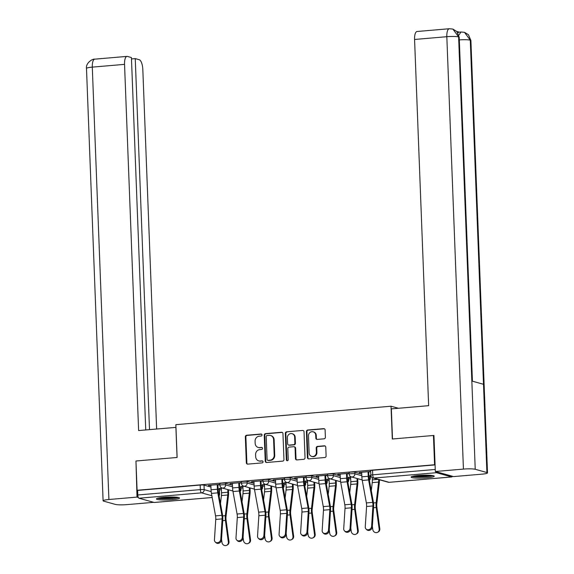 <?xml version="1.0" encoding="UTF-8"?>
<svg xmlns="http://www.w3.org/2000/svg" width="574" height="574" viewBox="0 0 574 574"><rect width="100%" height="100%" fill="white"/><g stroke="black" fill="none" stroke-linecap="round" stroke-linejoin="round"><path stroke-width="0.86" d="M262.024 434.949A1.019 0.947 -74.4 0 0 261.034 434.016L246.633 435.257A1.457 1.349 -74.4 0 0 245.335 436.814L246.332 462.802A1.457 1.349 -74.4 0 0 247.738 464.129L262.146 462.888A1.019 0.947 -74.4 0 0 262.383 460.9A1.019 0.947 -74.4 0 0 262.067 460.872L260.201 461.03A4.657 4.319 -74.4 0 1 255.688 456.782L255.602 454.615A4.657 4.319 -74.4 0 1 259.764 449.621L261.629 449.464A1.019 0.947 -74.4 0 0 261.866 447.476A1.019 0.947 -74.4 0 0 261.55 447.447L259.685 447.605A4.657 4.319 -74.4 0 1 255.172 443.358L255.086 441.191A4.657 4.319 -74.4 0 1 259.247 436.197L261.113 436.039A1.019 0.947 -74.4 0 0 262.024 434.949M261.608 434.166A1.019 0.947 -74.4 0 0 261.572 434.166L247.172 435.408A1.457 1.349 -74.4 0 0 245.873 436.965L246.87 462.945A1.457 1.349 -74.4 0 0 247.573 464.129M262.634 461.015A1.019 0.947 -74.4 0 0 262.605 461.022L260.201 461.03M262.124 447.591A1.019 0.947 -74.4 0 0 262.088 447.591L259.685 447.605M163.805 497.335A11.566 1.421 177.8 0 0 156.437 498.95A11.566 1.421 177.8 0 0 172.186 499.674A11.566 1.421 177.8 0 0 179.554 498.06A11.566 1.421 177.8 0 0 163.805 497.335M418.475 475.487A11.566 1.421 177.8 0 0 411.113 477.094A11.566 1.421 177.8 0 0 426.862 477.826A11.566 1.421 177.8 0 0 434.231 476.212A11.566 1.421 177.8 0 0 418.475 475.487M324.088 438.816A1.457 1.349 -74.4 0 0 325.393 437.259L325.114 429.969A1.457 1.349 -74.4 0 0 323.7 428.642L307.707 430.012A1.457 1.349 -74.4 0 0 306.401 431.576L307.399 457.557A1.457 1.349 -74.4 0 0 308.812 458.884L324.812 457.514A1.457 1.349 -74.4 0 0 326.111 455.95L325.774 447.146A1.457 1.349 -74.4 0 0 324.36 445.819L317.515 446.407A1.457 1.349 -74.4 0 0 316.217 447.964L316.382 452.334A3.896 3.609 -74.4 0 1 311.711 456.395A3.896 3.609 -74.4 0 1 309.128 452.958L308.475 435.853A3.896 3.609 -74.4 0 1 313.146 431.791A3.896 3.609 -74.4 0 1 315.722 435.228L315.836 438.077A1.457 1.349 -74.4 0 0 317.243 439.404L324.088 438.816M137.086 490.275L135.959 461.008L177.115 457.471L175.859 424.674L391.03 406.213L392.293 439.01L433.449 435.479L434.575 464.746L137.086 490.275L137.624 490.418L137.796 494.982L200.362 489.615A2.963 0.366 -2.2 0 1 204.201 489.672L211.189 491.624M282.953 433.585A1.457 1.349 -74.4 0 0 281.54 432.258L265.547 433.628A1.457 1.349 -74.4 0 0 264.241 435.192L265.238 461.173A1.457 1.349 -74.4 0 0 266.652 462.501L282.652 461.13A1.457 1.349 -74.4 0 0 283.951 459.573L282.953 433.585M286.627 431.82L302.62 430.45A1.457 1.349 -74.4 0 1 304.033 431.777L305.031 457.765A1.457 1.349 -74.4 0 1 303.732 459.322L296.88 459.91A1.457 1.349 -74.4 0 1 295.474 458.583L295.065 448.043A1.457 1.349 -74.4 0 0 293.658 446.716L289.117 447.103A1.457 1.349 -74.4 0 0 287.818 448.667L288.234 459.638A1.019 0.947 -74.4 0 1 287.014 460.7A1.019 0.947 -74.4 0 1 286.34 459.803L285.321 433.384A1.457 1.349 -74.4 0 1 286.627 431.82L302.62 430.45M219.455 489.931L221.406 489.758M240.994 488.079L242.953 487.914M262.54 486.228L264.499 486.063M284.087 484.384L286.039 484.212M305.633 482.533L307.585 482.368M327.173 480.682L329.132 480.517M348.719 478.838L350.678 478.666M370.266 476.987L371.414 476.886M435.666 471.591A2.963 1.055 85.1 0 0 436.47 472.696L451.681 476.937A2.963 1.055 85.1 0 0 451.824 476.951A2.963 1.055 85.1 0 0 452.42 476.262M433.449 435.479L433.951 435.616M434.575 464.746L435.07 464.883M137.624 490.418L200.183 485.052A2.963 0.366 -2.2 0 1 204.021 485.116L210.945 487.046M218.091 489.041L219.232 489.357L219.404 493.92A2.963 0.366 -2.2 0 1 219.612 494.042L219.433 489.486A2.963 0.366 177.8 0 0 219.232 489.357M154.471 502.444A2.963 1.055 -94.9 0 1 154.334 502.48A2.963 1.055 -94.9 0 1 154.198 502.465L138.987 498.225A2.963 1.055 -94.9 0 1 137.796 494.982M241.417 482.576L229.987 483.552M244.101 486.264L240.736 486.551M262.964 480.725L251.527 481.708M265.64 484.413L262.282 484.707M284.51 478.874L273.073 479.857M287.187 482.569L283.821 482.856M306.05 477.03L294.62 478.006M308.733 480.718L305.368 481.005M327.596 475.179L316.166 476.162M330.28 478.867L326.915 479.161M349.143 473.328L337.713 474.311M351.826 477.023L348.461 477.31M370.689 471.484L359.252 472.459M370.84 475.387L370.008 475.459M354.84 472.172L354.897 473.794A2.963 0.366 -2.2 0 0 351.582 473.694A2.963 0.366 -2.2 0 0 349.171 474.146L349.114 472.524A2.963 0.366 177.8 0 1 351.525 472.072A2.963 0.366 177.8 0 1 354.84 472.172L361.764 474.11M368.903 476.097L370.051 476.42L370.108 478.034A2.963 0.366 -2.2 0 1 370.309 478.156L370.252 476.542A2.963 0.366 177.8 0 0 370.051 476.42M333.293 474.024L333.358 475.638A2.963 0.366 -2.2 0 0 330.036 475.537A2.963 0.366 -2.2 0 0 327.632 475.99L327.567 474.375A2.963 0.366 177.8 0 1 329.978 473.923A2.963 0.366 177.8 0 1 333.293 474.024L340.217 475.954M347.356 477.948L348.504 478.264L348.562 479.886A2.963 0.366 -2.2 0 1 348.77 480.007L348.705 478.393A2.963 0.366 177.8 0 0 348.504 478.264M311.747 475.875L311.811 477.489A2.963 0.366 -2.2 0 0 308.496 477.389A2.963 0.366 -2.2 0 0 306.086 477.841L306.021 476.226A2.963 0.366 177.8 0 1 308.432 475.774A2.963 0.366 177.8 0 1 311.747 475.875L318.67 477.805M325.81 479.799L326.958 480.115L327.022 481.737A2.963 0.366 -2.2 0 1 327.223 481.859L327.158 480.237A2.963 0.366 177.8 0 0 326.958 480.115M290.2 477.719L290.265 479.34A2.963 0.366 -2.2 0 0 286.95 479.24A2.963 0.366 -2.2 0 0 284.539 479.692L284.474 478.07A2.963 0.366 177.8 0 1 286.885 477.618A2.963 0.366 177.8 0 1 290.2 477.719L297.124 479.656M304.27 481.643L305.411 481.966L305.476 483.581A2.963 0.366 -2.2 0 1 305.677 483.703L305.612 482.088A2.963 0.366 177.8 0 0 305.411 481.966M268.661 479.57L268.718 481.184A2.963 0.366 -2.2 0 0 265.403 481.084A2.963 0.366 -2.2 0 0 262.992 481.536L262.935 479.921A2.963 0.366 177.8 0 1 265.339 479.469A2.963 0.366 177.8 0 1 268.661 479.57L275.585 481.5M282.724 483.495L283.865 483.81L283.929 485.432A2.963 0.366 -2.2 0 1 284.13 485.554L284.065 483.939A2.963 0.366 177.8 0 0 283.865 483.81M247.114 481.421L247.172 483.035A2.963 0.366 -2.2 0 0 243.857 482.935A2.963 0.366 -2.2 0 0 241.446 483.387L241.389 481.773A2.963 0.366 177.8 0 1 243.799 481.321A2.963 0.366 177.8 0 1 247.114 481.421L254.038 483.351M261.177 485.346L262.325 485.661L262.383 487.283A2.963 0.366 -2.2 0 1 262.583 487.405L262.526 485.783A2.963 0.366 177.8 0 0 262.325 485.661M225.568 483.265L225.632 484.887A2.963 0.366 -2.2 0 0 222.317 484.786A2.963 0.366 -2.2 0 0 219.907 485.238L219.842 483.617A2.963 0.366 177.8 0 1 222.253 483.164A2.963 0.366 177.8 0 1 225.568 483.265L232.492 485.202M239.631 487.19L240.779 487.513L240.836 489.127A2.963 0.366 -2.2 0 1 241.044 489.249L240.98 487.635A2.963 0.366 177.8 0 0 240.779 487.513M391.03 406.213L398.392 408.265M219.871 484.42L208.441 485.403M222.554 488.115L219.189 488.402M370.015 475.753L370.883 475.681M219.203 488.696L221.356 488.51M240.743 486.845L242.902 486.659M262.289 485.001L264.449 484.815M283.836 483.15L285.996 482.964M305.382 481.299L307.542 481.112M326.929 479.455L329.081 479.268M348.468 477.604L350.628 477.417M208.448 485.697L210.888 485.489M217.926 484.887L219.885 484.714M435.07 464.897L372.548 470.264A2.963 0.366 177.8 0 0 370.653 470.68L370.833 475.236A2.963 0.366 -2.2 0 1 372.72 474.82L435.25 469.46M229.995 483.846L232.434 483.638M239.473 483.035L241.432 482.87M251.541 482.002L253.973 481.787M261.019 481.184L262.971 481.019M273.088 480.151L275.52 479.943M282.566 479.34L284.517 479.168M294.634 478.3L297.067 478.092M304.105 477.489L306.064 477.324M316.174 476.456L318.613 476.241M325.652 475.638L327.611 475.473M337.72 474.605L340.16 474.397M347.198 473.794L349.157 473.622M359.267 472.754L361.699 472.546M368.745 471.943L370.696 471.778M258.257 447.469L258.795 447.62A4.657 4.319 -74.4 0 0 260.223 447.756M258.774 460.893L259.312 461.044A4.657 4.319 -74.4 0 0 260.74 461.18M282.25 432.409A1.457 1.349 -74.4 0 0 282.078 432.409L266.078 433.779A1.457 1.349 -74.4 0 0 264.779 435.343L265.776 461.324A1.457 1.349 -74.4 0 0 266.479 462.508M267.111 435.523A1.019 0.947 -74.4 0 0 266.2 436.62L267.075 459.422A1.019 0.947 -74.4 0 0 268.065 460.355L270.031 460.183A4.657 4.319 -74.4 0 0 274.193 455.196L273.59 439.605A4.657 4.319 -74.4 0 0 269.077 435.357L267.111 435.523M267.757 460.326L268.288 460.477A1.019 0.947 -74.4 0 0 268.603 460.506L268.065 460.355M270.505 435.487L271.043 435.637A4.657 4.319 -74.4 0 1 274.128 439.756L274.731 455.347A4.657 4.319 -74.4 0 1 270.569 460.334L268.603 460.506M294.103 446.759L294.641 446.909A1.457 1.349 -74.4 0 1 295.603 448.194L296.012 458.734A1.457 1.349 -74.4 0 0 296.715 459.91M287.158 431.971A1.457 1.349 -74.4 0 0 285.859 433.535L286.878 459.953A1.019 0.947 -74.4 0 0 287.294 460.728M294.649 437.108A3.896 3.609 -74.4 0 0 292.066 433.671A3.896 3.609 -74.4 0 0 287.395 437.732L287.624 443.759A1.457 1.349 -74.4 0 0 289.038 445.087L293.579 444.692A1.457 1.349 -74.4 0 0 294.878 443.135L294.649 437.108L295.187 437.259A3.896 3.609 -74.4 0 0 292.604 433.822L292.066 433.671M288.593 445.044L289.131 445.194A1.457 1.349 -74.4 0 0 289.576 445.237L289.038 445.087M295.187 437.259L295.416 443.286A1.457 1.349 -74.4 0 1 294.118 444.843L289.576 445.237M313.146 431.791L313.684 431.935A3.896 3.609 -74.4 0 1 316.26 435.379L316.374 438.227A1.457 1.349 -74.4 0 0 317.078 439.411M311.711 456.395L312.249 456.545A3.896 3.609 -74.4 0 0 316.92 452.484L316.382 452.334M325.063 445.969A1.457 1.349 -74.4 0 0 324.898 445.969L318.053 446.558A1.457 1.349 -74.4 0 0 316.755 448.115L316.92 452.484M324.41 428.785A1.457 1.349 -74.4 0 0 324.238 428.792L308.238 430.163A1.457 1.349 -74.4 0 0 306.939 431.727L307.937 457.708A1.457 1.349 -74.4 0 0 308.64 458.891M228.997 541.648A3.408 3.157 63.7 0 1 227.333 544.977L226.68 545.3A3.408 3.157 -116.3 0 0 228.344 541.971L228.997 541.648L226.07 520.101A5.489 1.952 85.1 0 1 226.013 516.586L228.452 495.922A9.342 3.322 -94.9 0 0 228.574 492.449L228.474 489.766M221.535 539.194L221.987 542.516A3.408 3.157 -116.3 0 0 226.68 545.3M221.349 488.216L221.521 492.793A7.412 2.633 -94.9 0 1 221.428 495.556L220.473 503.599M227.77 489.572L227.878 492.248A7.412 2.633 -94.9 0 1 227.778 495.01L225.338 515.667A7.412 2.633 85.1 0 0 225.41 520.424L228.344 541.971M210.873 485.195L211.053 489.773A9.342 3.322 85.1 0 0 211.447 493.396L215.544 515.883A5.489 1.952 -94.9 0 1 215.759 519.441L214.439 539.804A3.408 2.935 -44.8 0 0 215.2 541.935A3.408 2.935 -44.8 0 0 218.622 542.365A3.408 2.935 -44.8 0 0 220.796 539.259L221.485 539.955A3.408 2.935 135.2 0 1 219.318 543.061A3.408 2.935 135.2 0 1 215.889 542.631L215.2 541.935M217.919 484.592L218.106 489.421A7.412 2.633 85.1 0 0 218.414 492.298L222.518 514.785A7.412 2.633 -94.9 0 1 222.805 519.592L221.485 539.955M217.23 484.65L217.403 489.227A9.342 3.322 85.1 0 0 217.797 492.851L221.901 515.337A5.489 1.952 -94.9 0 1 222.116 518.896L220.796 539.259M250.544 539.797A3.408 3.157 63.7 0 1 248.872 543.126L248.219 543.449A3.408 3.157 -116.3 0 0 249.884 540.12L250.544 539.797L247.609 518.25A5.489 1.952 85.1 0 1 247.559 514.735L249.999 494.078A9.342 3.322 -94.9 0 0 250.121 490.598L250.02 487.914M243.082 537.35L243.534 540.665A3.408 3.157 -116.3 0 0 248.219 543.449M242.895 486.372L243.067 490.949A7.412 2.633 -94.9 0 1 242.974 493.705L242.02 501.748M249.317 487.721L249.425 490.404A7.412 2.633 -94.9 0 1 249.324 493.166L246.885 513.823A7.412 2.633 85.1 0 0 246.956 518.573L249.884 540.12M272.083 537.946A3.408 3.157 63.7 0 1 270.419 541.282L269.766 541.605A3.408 3.157 -116.3 0 0 271.43 538.269L272.083 537.946L269.156 516.406A5.489 1.952 85.1 0 1 269.098 512.883L271.545 492.227A9.342 3.322 -94.9 0 0 271.667 488.747L271.559 486.07M264.628 535.499L265.08 538.814A3.408 3.157 -116.3 0 0 269.766 541.605M264.435 484.521L264.614 489.098A7.412 2.633 -94.9 0 1 264.514 491.861L263.566 499.897M270.863 485.869L270.964 488.553A7.412 2.633 -94.9 0 1 270.871 491.315L268.424 511.972A7.412 2.633 85.1 0 0 268.503 516.729L271.43 538.269M175.96 427.379L138.614 430.557L124.544 64.36L92.292 67.122L108.902 499.509L137.014 497.098L135.959 461.037M177.057 457.478L175.902 427.357M156.63 429.015L142.818 69.454A8.897 3.164 85.1 0 0 139.252 59.732L135.249 58.613L149.498 429.625M108.902 499.509A9.119 1.119 177.8 0 0 103.098 500.779A9.119 1.119 177.8 0 0 103.715 501.159L115.381 504.41A9.119 1.119 177.8 0 0 127.177 504.603L153.703 502.329M138.32 497.457L137.014 497.098M145.739 429.948L131.432 57.551L127.428 56.431A8.897 3.164 85.1 0 0 127.005 56.388A8.897 3.164 85.1 0 0 124.544 64.36M131.489 58.935L135.249 58.613M392.508 438.988L391.353 408.875L428.642 405.675L414.571 39.47A8.897 3.164 -94.9 0 1 417.04 31.505L449.284 28.736A8.897 3.164 -94.9 0 0 446.823 36.7L414.571 39.47M486.896 472.531L483.502 384.293L471.842 381.036L475.229 469.281L486.896 472.531A9.119 1.119 177.8 0 1 487.513 472.911A9.119 1.119 177.8 0 1 481.708 474.181L453.596 476.592L435.329 471.498L433.944 435.465L433.528 435.501M475.229 469.281A9.119 1.119 177.8 0 0 463.433 469.087L435.329 471.498M459.322 32.144L456.71 31.412M457.923 32.991A8.897 3.164 -94.9 0 1 459.107 32.158L460.972 32.001L458.877 35.165M472.424 381.201L459.214 37.267A9.119 1.119 177.8 0 0 458.619 36.894L452.879 29.08L449.284 28.736M487.513 472.911L470.902 40.532A9.119 1.119 177.8 0 0 470.285 40.151L464.502 32.323L460.972 32.001M177.502 497.335A10.009 1.234 -2.2 0 1 168.297 498.548A10.009 1.234 -2.2 0 1 158.632 498.132A10.009 1.234 -2.2 0 1 158.431 498.067M157.491 498.311A11.494 1.413 177.8 0 0 168.003 498.741A11.494 1.413 177.8 0 0 178.457 497.507M161.093 497.622A9.27 1.141 177.8 0 0 174.812 497.098M432.172 475.48A10.009 1.234 -2.2 0 1 422.966 476.7A10.009 1.234 -2.2 0 1 413.302 476.276A10.009 1.234 -2.2 0 1 413.101 476.219M412.161 476.456A11.494 1.413 177.8 0 0 422.679 476.894A11.494 1.413 177.8 0 0 433.133 475.652M415.77 475.774A9.27 1.141 177.8 0 0 429.481 475.243M232.42 483.344L232.599 487.922A9.342 3.322 85.1 0 0 232.994 491.545L237.091 514.031A5.489 1.952 -94.9 0 1 237.306 517.59L235.986 537.953A3.408 2.935 -44.8 0 0 236.739 540.084A3.408 2.935 -44.8 0 0 240.169 540.514A3.408 2.935 -44.8 0 0 242.343 537.408L243.032 538.111A3.408 2.935 135.2 0 1 240.858 541.21A3.408 2.935 135.2 0 1 237.435 540.78L236.739 540.084M239.458 482.741L239.645 487.577A7.412 2.633 85.1 0 0 239.961 490.447L244.058 512.934A7.412 2.633 -94.9 0 1 244.352 517.748L243.032 538.111M238.77 482.799L238.949 487.376A9.342 3.322 85.1 0 0 239.344 491L243.441 513.486A5.489 1.952 -94.9 0 1 243.656 517.045L242.343 537.408M253.966 481.5L254.138 486.078A9.342 3.322 85.1 0 0 254.533 489.701L258.637 512.18A5.489 1.952 -94.9 0 1 258.852 515.746L257.532 536.109A3.408 2.935 -44.8 0 0 258.286 538.233A3.408 2.935 -44.8 0 0 261.715 538.663A3.408 2.935 -44.8 0 0 263.882 535.564L264.578 536.26A3.408 2.935 135.2 0 1 262.404 539.366A3.408 2.935 135.2 0 1 258.982 538.936L258.286 538.233M261.005 480.89L261.192 485.726A7.412 2.633 85.1 0 0 261.507 488.603L265.604 511.082A7.412 2.633 -94.9 0 1 265.898 515.897L264.578 536.26M260.316 480.955L260.496 485.532A9.342 3.322 85.1 0 0 260.89 489.156L264.987 511.635A5.489 1.952 -94.9 0 1 265.202 515.201L263.882 535.564M293.63 536.102A3.408 3.157 63.7 0 1 291.965 539.431L291.312 539.754A3.408 3.157 -116.3 0 0 292.977 536.425L293.63 536.102L290.702 514.555A5.489 1.952 85.1 0 1 290.645 511.039L293.084 490.375A9.342 3.322 -94.9 0 0 293.214 486.903L293.106 484.219M286.175 533.648L286.627 536.97A3.408 3.157 -116.3 0 0 291.312 539.754M285.981 482.669L286.161 487.247A7.412 2.633 -94.9 0 1 286.06 490.009L285.113 498.053M292.41 484.026L292.51 486.702A7.412 2.633 -94.9 0 1 292.417 489.464L289.97 510.121A7.412 2.633 85.1 0 0 290.049 514.878L292.977 536.425M315.176 534.25A3.408 3.157 63.7 0 1 313.512 537.58L312.859 537.903A3.408 3.157 -116.3 0 0 314.523 534.573L315.176 534.25L312.249 512.704A5.489 1.952 85.1 0 1 312.191 509.188L314.631 488.531A9.342 3.322 -94.9 0 0 314.753 485.052L314.652 482.368M307.714 531.804L308.166 535.119A3.408 3.157 -116.3 0 0 312.859 537.903M307.528 480.825L307.7 485.403A7.412 2.633 -94.9 0 1 307.607 488.158L306.659 496.201M313.956 482.174L314.057 484.858A7.412 2.633 -94.9 0 1 313.956 487.62L311.517 508.277A7.412 2.633 85.1 0 0 311.596 513.027L314.523 534.573M336.723 532.399A3.408 3.157 63.7 0 1 335.058 535.736L334.398 536.059A3.408 3.157 -116.3 0 0 336.07 532.722L336.723 532.399L333.795 510.86A5.489 1.952 85.1 0 1 333.738 507.337L336.177 486.68A9.342 3.322 -94.9 0 0 336.299 483.2L336.199 480.524M329.261 529.953L329.713 533.268A3.408 3.157 -116.3 0 0 334.398 536.059M329.074 478.974L329.246 483.552A7.412 2.633 -94.9 0 1 329.153 486.314L328.199 494.35M335.496 480.323L335.603 483.007A7.412 2.633 -94.9 0 1 335.503 485.769L333.063 506.426A7.412 2.633 85.1 0 0 333.135 511.183L336.07 532.722M275.513 479.649L275.685 484.226A9.342 3.322 85.1 0 0 276.08 487.85L280.184 510.336A5.489 1.952 -94.9 0 1 280.399 513.895L279.079 534.258A3.408 2.935 -44.8 0 0 279.832 536.389A3.408 2.935 -44.8 0 0 283.255 536.819A3.408 2.935 -44.8 0 0 285.429 533.712L286.125 534.408A3.408 2.935 135.2 0 1 283.951 537.515A3.408 2.935 135.2 0 1 280.528 537.085L279.832 536.389M282.552 479.046L282.738 483.875A7.412 2.633 85.1 0 0 283.054 486.752L287.151 509.238A7.412 2.633 -94.9 0 1 287.445 514.053L286.125 534.408M281.863 479.103L282.042 483.681A9.342 3.322 85.1 0 0 282.437 487.304L286.534 509.791A5.489 1.952 -94.9 0 1 286.749 513.35L285.429 533.712M297.052 477.798L297.232 482.375A9.342 3.322 85.1 0 0 297.626 485.999L301.723 508.485A5.489 1.952 -94.9 0 1 301.938 512.044L300.625 532.407A3.408 2.935 -44.8 0 0 301.379 534.538A3.408 2.935 -44.8 0 0 304.801 534.968A3.408 2.935 -44.8 0 0 306.975 531.861L307.671 532.564A3.408 2.935 135.2 0 1 305.497 535.664A3.408 2.935 135.2 0 1 302.067 535.233L301.379 534.538M304.098 477.195L304.285 482.031A7.412 2.633 85.1 0 0 304.593 484.901L308.697 507.387A7.412 2.633 -94.9 0 1 308.984 512.202L307.671 532.564M303.409 477.252L303.581 481.83A9.342 3.322 85.1 0 0 303.976 485.453L308.08 507.94A5.489 1.952 -94.9 0 1 308.295 511.499L306.975 531.861M318.599 475.954L318.778 480.531A9.342 3.322 85.1 0 0 319.173 484.155L323.27 506.634A5.489 1.952 -94.9 0 1 323.485 510.2L322.165 530.563A3.408 2.935 -44.8 0 0 322.925 532.686A3.408 2.935 -44.8 0 0 326.348 533.117A3.408 2.935 -44.8 0 0 328.522 530.017L329.211 530.713A3.408 2.935 135.2 0 1 327.044 533.82A3.408 2.935 135.2 0 1 323.614 533.389L322.925 532.686M325.645 475.344L325.831 480.18A7.412 2.633 85.1 0 0 326.14 483.057L330.244 505.536A7.412 2.633 -94.9 0 1 330.531 510.351L329.211 530.713M324.956 475.408L325.128 479.986A9.342 3.322 85.1 0 0 325.523 483.609L329.627 506.089A5.489 1.952 -94.9 0 1 329.842 509.655L328.522 530.017M358.262 530.555A3.408 3.157 63.7 0 1 356.598 533.885L355.945 534.207A3.408 3.157 -116.3 0 0 357.609 530.878L358.262 530.555L355.335 509.009A5.489 1.952 85.1 0 1 355.277 505.493L357.724 484.829A9.342 3.322 -94.9 0 0 357.846 481.356L357.746 478.673M350.807 528.102L351.259 531.424A3.408 3.157 -116.3 0 0 355.945 534.207M350.621 477.123L350.793 481.701A7.412 2.633 -94.9 0 1 350.7 484.463L349.745 492.506M357.042 478.479L357.15 481.156A7.412 2.633 -94.9 0 1 357.05 483.918L354.61 504.575A7.412 2.633 85.1 0 0 354.682 509.332L357.609 530.878M340.145 474.102L340.317 478.68A9.342 3.322 85.1 0 0 340.719 482.304L344.816 504.79A5.489 1.952 -94.9 0 1 345.031 508.349L343.711 528.711A3.408 2.935 -44.8 0 0 344.465 530.842A3.408 2.935 -44.8 0 0 347.894 531.273A3.408 2.935 -44.8 0 0 350.068 528.166L350.757 528.862A3.408 2.935 135.2 0 1 348.583 531.969A3.408 2.935 135.2 0 1 345.161 531.538L344.465 530.842M347.184 473.5L347.37 478.329A7.412 2.633 85.1 0 0 347.686 481.206L351.783 503.692A7.412 2.633 -94.9 0 1 352.077 508.507L350.757 528.862M346.495 473.557L346.674 478.135A9.342 3.322 85.1 0 0 347.069 481.758L351.166 504.245A5.489 1.952 -94.9 0 1 351.381 507.803L350.068 528.166M379.809 528.704A3.408 3.157 63.7 0 1 378.144 532.033L377.491 532.356A3.408 3.157 -116.3 0 0 379.156 529.027L379.809 528.704L376.881 507.158A5.489 1.952 85.1 0 1 376.824 503.642L379.271 482.985A9.342 3.322 -94.9 0 0 379.4 479.764M372.354 526.258L372.806 529.572A3.408 3.157 -116.3 0 0 377.491 532.356M372.253 477.654L372.339 479.857A7.412 2.633 -94.9 0 1 372.239 482.619L371.292 490.655M378.696 479.57A7.412 2.633 -94.9 0 1 378.596 482.074L376.149 502.731A7.412 2.633 85.1 0 0 376.228 507.481L379.156 529.027M361.692 472.251L361.864 476.829A9.342 3.322 85.1 0 0 362.259 480.452L366.363 502.939A5.489 1.952 -94.9 0 1 366.578 506.498L365.258 526.86A3.408 2.935 -44.8 0 0 366.011 528.991A3.408 2.935 -44.8 0 0 369.441 529.422A3.408 2.935 -44.8 0 0 371.608 526.315L372.304 527.018A3.408 2.935 135.2 0 1 370.13 530.118A3.408 2.935 135.2 0 1 366.707 529.687L366.011 528.991M368.73 471.649L368.917 476.485A7.412 2.633 85.1 0 0 369.233 479.355L373.33 501.841A7.412 2.633 -94.9 0 1 373.624 506.655L372.304 527.018M368.042 471.706L368.221 476.284A9.342 3.322 85.1 0 0 368.616 479.907L372.713 502.394A5.489 1.952 -94.9 0 1 372.928 505.952L371.608 526.315M261.572 434.166L261.034 434.016M262.605 461.022L262.067 460.872M262.088 447.591L261.55 447.447M436.47 472.696L373.911 478.063L389.122 482.304L451.681 476.937M204.021 485.116L204.201 489.672A2.963 2.748 -74.4 0 1 201.546 492.851L138.987 498.225M218.672 493.712L219.404 493.92A2.963 2.748 -74.4 0 1 219.017 495.577M211.871 495.735L201.546 492.851A2.963 1.055 -94.9 0 1 200.362 489.615L200.183 485.052M154.198 502.465L212.193 497.486M349.171 474.146A2.963 2.963 0 0 0 351.338 476.886A2.963 2.748 105.6 0 0 354.897 473.794L361.821 475.724M369.003 477.726L370.108 478.034A2.963 2.748 105.6 0 1 369.383 480.187M327.632 475.99A2.963 2.963 0 0 0 329.799 478.738A2.963 2.748 105.6 0 0 333.358 475.638L340.282 477.575M347.457 479.577L348.562 479.886A2.963 2.748 105.6 0 1 347.837 482.031M306.086 477.841A2.963 2.963 0 0 0 308.252 480.582A2.963 2.748 105.6 0 0 311.811 477.489L318.735 479.419M325.91 481.428L327.022 481.737A2.963 2.748 105.6 0 1 326.29 483.882M284.539 479.692A2.963 2.963 0 0 0 286.706 482.433A2.963 2.748 105.6 0 0 290.265 479.34L297.188 481.27M304.371 483.272L305.476 483.581A2.963 2.748 105.6 0 1 304.744 485.733M262.992 481.536A2.963 2.963 0 0 0 265.159 484.284A2.963 2.748 105.6 0 0 268.718 481.184L275.642 483.121M282.824 485.123L283.929 485.432A2.963 2.748 105.6 0 1 283.204 487.577M241.446 483.387A2.963 2.963 0 0 0 243.613 486.128A2.963 2.748 105.6 0 0 247.172 483.035L254.095 484.965M261.278 486.974L262.383 487.283A2.963 2.748 105.6 0 1 261.658 489.428M219.907 485.238A2.963 2.963 0 0 0 222.073 487.979A2.963 2.748 105.6 0 0 225.632 484.887L232.556 486.817M239.731 488.818L240.836 489.127A2.963 2.748 105.6 0 1 240.111 491.279M372.548 470.264L372.72 474.82A2.963 1.055 -94.9 0 0 373.911 478.063A2.963 2.748 105.6 0 1 373 477.977L388.211 482.225A2.963 2.963 0 0 0 389.258 482.318A2.963 1.055 85.1 0 0 389.394 482.282M451.824 476.951L389.258 482.318A2.963 1.055 85.1 0 1 389.122 482.304A2.963 2.748 105.6 0 1 388.211 482.225M246.87 462.945L246.332 462.802M245.873 436.965L245.335 436.814M247.172 435.408L246.633 435.257M265.776 461.324L265.238 461.173M264.779 435.343L264.241 435.192M266.078 433.779L265.547 433.628M282.078 432.409L281.54 432.258M270.569 460.334L270.031 460.183M274.731 455.347L274.193 455.196M274.128 439.756L273.59 439.605M296.012 458.734L295.474 458.583M295.603 448.194L295.065 448.043M286.878 459.953L286.34 459.803M285.859 433.535L285.321 433.384M294.118 444.843L293.579 444.692M295.416 443.286L294.878 443.135M316.374 438.227L315.836 438.077M316.26 435.379L315.722 435.228M316.755 448.115L316.217 447.964M318.053 446.558L317.515 446.407M324.898 445.969L324.36 445.819M307.937 457.708L307.399 457.557M306.939 431.727L306.401 431.576M308.238 430.163L307.707 430.012M324.238 428.792L323.7 428.642M221.521 492.793L227.878 492.248M222.741 520.654L225.41 520.424M222.683 515.897L225.338 515.667M221.428 495.556L227.778 495.01M217.403 489.227L211.053 489.773M221.901 515.337L215.544 515.883M217.797 492.851L211.447 493.396M222.116 518.896L215.759 519.441M243.067 490.949L249.425 490.404M244.28 518.803L246.956 518.573M244.23 514.046L246.885 513.823M242.974 493.705L249.324 493.166M264.614 489.098L270.964 488.553M265.827 516.959L268.503 516.729M265.776 512.202L268.424 511.972M264.514 491.861L270.871 491.315M127.005 56.388L94.76 59.158A8.897 3.164 -94.9 0 0 92.292 67.122A9.119 1.119 177.8 0 0 86.487 68.399L103.098 500.779M463.433 469.087L446.823 36.7A9.119 1.119 177.8 0 1 458.619 36.894L471.842 381.036M459.315 39.9A9.119 1.119 177.8 0 1 470.285 40.151L483.502 384.293M238.949 487.376L232.599 487.922M243.441 513.486L237.091 514.031M239.344 491L232.994 491.545M243.656 517.045L237.306 517.59M260.496 485.532L254.138 486.078M264.987 511.635L258.637 512.18M260.89 489.156L254.533 489.701M265.202 515.201L258.852 515.746M286.161 487.247L292.51 486.702M287.373 515.108L290.049 514.878M287.323 510.351L289.97 510.121M286.06 490.009L292.417 489.464M307.7 485.403L314.057 484.858M308.92 513.256L311.596 513.027M308.869 508.499L311.517 508.277M307.607 488.158L313.956 487.62M329.246 483.552L335.603 483.007M330.466 511.412L333.135 511.183M330.409 506.655L333.063 506.426M329.153 486.314L335.503 485.769M282.042 483.681L275.685 484.226M286.534 509.791L280.184 510.336M282.437 487.304L276.08 487.85M286.749 513.35L280.399 513.895M303.581 481.83L297.232 482.375M308.08 507.94L301.723 508.485M303.976 485.453L297.626 485.999M308.295 511.499L301.938 512.044M325.128 479.986L318.778 480.531M329.627 506.089L323.27 506.634M325.523 483.609L319.173 484.155M329.842 509.655L323.485 510.2M350.793 481.701L357.15 481.156M352.006 509.561L354.682 509.332M351.955 504.804L354.61 504.575M350.7 484.463L357.05 483.918M346.674 478.135L340.317 478.68M351.166 504.245L344.816 504.79M347.069 481.758L340.719 482.304M351.381 507.803L345.031 508.349M372.339 479.857L377.986 479.369M373.552 507.71L376.228 507.481M373.502 502.953L376.149 502.731M372.239 482.619L378.596 482.074M368.221 476.284L361.864 476.829M372.713 502.394L366.363 502.939M368.616 479.907L362.259 480.452M372.928 505.952L366.578 506.498M240.147 491.488A2.963 2.963 0 0 0 241.044 489.249M232.901 491L222.073 487.979M261.694 489.636A2.963 2.963 0 0 0 262.583 487.405M254.44 489.148L243.613 486.128M283.24 487.792A2.963 2.963 0 0 0 284.13 485.554M275.986 487.304L265.159 484.284M304.787 485.941A2.963 2.963 0 0 0 305.677 483.703M297.533 485.453L286.706 482.433M326.333 484.09A2.963 2.963 0 0 0 327.223 481.859M319.079 483.602L308.252 480.582M347.873 482.246A2.963 2.963 0 0 0 348.77 480.007M340.626 481.758L329.799 478.738M369.419 480.395A2.963 2.963 0 0 0 370.309 478.156M362.165 479.907L351.338 476.886M370.833 475.236A2.963 2.963 0 0 0 373 477.977M154.334 502.48L212.193 497.514M219.067 495.871A2.963 2.963 0 0 0 219.612 494.042M94.76 59.158C92.866 58.541 85.619 62.817 86.487 68.399M452.879 29.08L456.818 31.527L459.214 37.267M464.502 32.323L468.456 34.734L470.902 40.532"/></g></svg>
